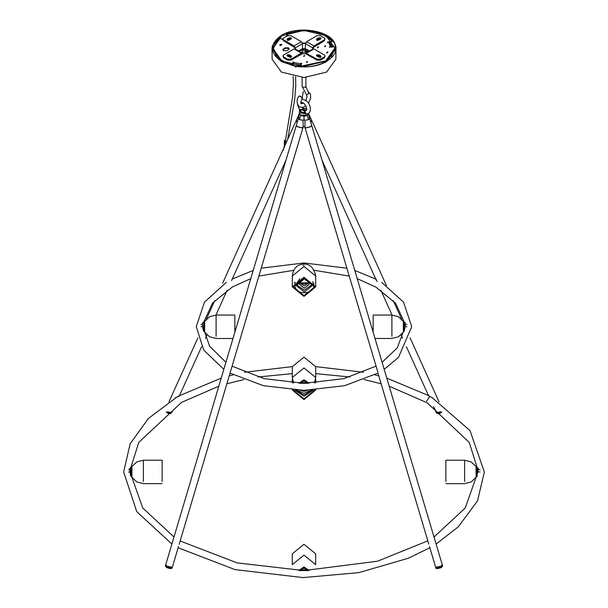 <?xml version="1.0" encoding="UTF-8"?>
<svg xmlns="http://www.w3.org/2000/svg" width="608" height="608" viewBox="0 0 608 608"><rect width="100%" height="100%" fill="white"/><g stroke="black" fill="none" stroke-linecap="round" stroke-linejoin="round"><path stroke-width="0.91" d="M179.155 544.32L303.02 127.505L302.138 127.938L297.358 126.73L296.301 125.461M296.286 125.499L165.726 564.84L166.797 566.071L171.578 567.279L172.459 566.846L178.471 546.615M308.689 113.468L307.352 115.436L304 116.265L300.648 115.436L299.318 113.308L298.581 115.322L298.817 117.086L299.083 115.702L298.52 117.967L299.44 119.715L303.02 120.171L303.232 126.783L302.161 127.847L297.38 126.639L296.309 125.415L298.52 117.967M309.48 117.967L311.691 125.415L310.62 126.639L305.839 127.847L304.95 127.414L304.98 120.171L308.56 119.715L309.48 117.967L308.621 114.068L309.214 117.314M309.92 119.457L308.682 113.369M297.099 122.755L296.476 119.974L298.581 115.322M298.08 119.457L298.657 116.523M309.419 115.322L311.524 119.974L310.901 122.755M301.135 52.463L302.32 52.752L302.032 53.375M301.18 52.691L302.396 51.984M305.642 51.733L306.797 52.402L305.725 52.797M128.569 472.059L130.279 472.059M405.065 326.716L406.95 326.701M292.311 379.202L292.311 382.934M162.123 483.634L143.389 483.634L136.823 481.931L131.921 477.25L131.921 466.594L136.823 461.913L143.389 460.21L143.389 481.483L143.389 460.21L162.123 460.21L162.123 481.483M391.894 336.33L391.894 317.201L391.894 336.33M375.007 338.474L391.894 338.474L398.453 336.771L403.362 332.097L403.362 321.434L398.453 316.76L391.894 315.058L391.894 317.201L391.894 315.058L373.16 315.058L373.16 332.264M300.276 383.352L304 382.485L307.64 383.283M304 367.954L292.296 377.515L304 367.954L315.712 377.515L304 367.954M304.988 383.321L303.012 383.321M307.116 383.291L300.892 383.291M301.652 63.376L300.983 63.255M281.975 61.104L272.855 48.549L281.975 35.667L304 30.4L326.025 35.667L335.145 48.549L326.025 61.104L304 66.371L281.975 61.104M294.006 65.649L299.235 66.074L299.683 66.53M330.266 43.822L331.626 44.756L332.485 44.627L332.698 46.603M334.666 49.522L334.894 50.7M292.684 65.14L292.258 64.326M330.06 44.794L330.836 44.673L332.105 47.416M300.694 65.634L300.595 66.264M329.916 41.572L330.418 44.148L331.778 45.091L332.72 44.946M329.255 42.484L329.202 41.8M286.794 36.115L287.204 35.629M335.874 59.204L326.542 72.109L304 77.497L281.458 72.109L272.126 59.204L272.012 48.617L281.375 61.56L295.1 66.242L295.708 67.1L296.339 66.432C307.899 67.838 317.992 66.219 326.625 61.56L335.988 48.617L335.874 59.204M334.947 44.012L334.643 43.533M280.668 45.228L280.668 44.597M281.268 45.167L281.261 44.658M287.356 36.199L286.794 35.872M289.005 40.158L289.005 39.733M300.603 65.618L301.044 65.406M330.402 42.613L329.475 42.773M293.147 65.238L293.14 64.182L292.684 64.395M293.14 64.182L292.585 64.098M334.902 49.841L334.05 49.978M296.126 66.591L295.313 66.69L295.184 65.953L295.739 66.834L296.415 66.143L296.332 66.713M281.93 35.127L281.033 35.644C269.314 44.293 269.466 52.873 281.481 61.385L296.37 66.242C318.47 69.996 341.438 56.742 334.924 43.981L334.598 43.267C329.186 30.339 297.814 25.49 281.93 35.127L281.793 35.553M296.134 66.295L295.397 66.188M429.529 546.622L435.541 566.846L436.422 567.279L441.203 566.071L442.274 564.84L311.714 125.499L310.642 126.73L305.862 127.938L304.973 127.46M304.98 127.505L377.804 371.974M428.792 544.137L377.91 372.917M302.222 107.912L303.529 108.376L302.738 108.703L303.529 108.376L303.711 109.676L300.306 110.23L301.37 112.024L304.471 112.64L305.262 112.085L305.999 113.59L307.26 114.19L308.4 113.681L310.05 111.644L310.392 107.722L309.29 104.386L307.245 101.399L301.857 98.633M300.306 110.23L299.455 111.127L299.569 109.44L300.527 109.356L300.306 110.23L299.63 110.496L299.501 109.835M299.455 111.127L299.318 113.293L300.694 115.201L307.306 115.201L308.666 113.491M307.876 113.97L300.785 113.08L299.63 110.496M303.111 109.835L304.448 110.694L304.798 110.496L303.339 109.698L300.527 109.356M305.999 113.59L305.262 113.749L304.471 112.64L304.289 110.808L302.868 109.85M302.769 108.118L303.377 109.554L306.424 110.481M305.262 112.085L304.289 110.808L306.044 110.603M304.768 110.626L303.362 110.618M298.756 282.53L304.312 285.92L309.928 282.196M310.141 283.45L304.38 278.806L298.619 283.685L304.38 288.215L310.141 283.45M296.294 284.673L304.38 290.206L312.52 284.187M312.634 285.266L304.433 278.654L296.24 285.6L304.433 292.045L312.634 285.266M299.888 278.707L295.07 285.441C294.553 295.313 314.313 295.116 313.804 285.258L312.664 281.618M295.07 285.441L294.964 282.051M308.659 282.826L304.22 284.111L299.774 282.918M298.916 282.925L309.7 282.819M292.273 564.665L303.977 555.104L315.689 564.665L303.977 555.104L292.273 564.665L292.273 553.842L303.977 544.282L315.689 553.842L315.689 564.665M284.833 62.563L279.444 59.447M276.739 57.084L273.319 48.67M287.424 35.75L286.459 35.196L286.596 34.375L286.459 35.196L286.459 34.626L287.949 35.484M329.141 42.408L331.102 42.104L331.801 41.572L331.71 40.774C320.355 30.506 305.315 28.181 286.596 33.797L286.459 34.626L286.596 33.797M282.925 38.942L283.214 39.444L282.72 39.733L280.166 38.258L278.738 38.334L273.319 48.382L278.859 58.535L286.414 62.898L290.822 64.38L292.129 64.03L293.064 62.024L293.74 62.13L293.527 62.586L300.77 63.703L301.659 63.354L300.724 65.36L301.56 66.044L325.698 60.906L334.681 48.382L331.261 57.084M301.659 63.924L300.983 63.817L300.709 65.383M293.74 62.7L293.064 62.594L292.129 64.03M290.51 39.345L287.607 40.546L287.607 39.968L289.423 38.92L291.065 39.026M316.935 56.042L318.577 55.936L320.393 56.992L320.393 57.562L317.49 56.362M325.508 46.292L324.68 46.77M318.273 47.416L317.444 47.888M327.78 52.493L326.64 53.101M304.54 56.035L303.711 56.514M307.336 62.069L306.508 62.548M319.99 39.345L317.08 40.546L317.08 39.968L318.904 38.92L320.545 39.026M287.455 56.042L289.096 55.936L290.92 56.992L290.92 57.562L288.01 56.362M312.641 49.126L312.672 48.67M305.657 43.586L302.343 43.586M295.328 48.67L295.359 49.126M289.066 49.05L288.435 48.382L285.122 48.382L282.834 50.008M281.709 44.908L280.037 45.63M293.064 62.594L293.064 62.024L293.74 62.13M300.983 63.817L300.983 63.247L301.659 63.354M334.681 48.382L334.582 46.976L333.404 46.497L329.924 47.036L329.741 46.641L330.532 46.52L328.594 42.34L327.621 42.074L331.102 41.534L331.71 40.774M329.924 47.036L329.741 46.641L329.741 47.219M327.803 42.461L327.621 42.074L327.621 42.644M314.268 46.664L312.618 48.382L312.877 48.997M307.146 54.408L305.657 53.755L302.343 53.755L301.021 54.31M295.123 48.997L295.382 48.382L293.565 46.565M302.343 43.008L305.657 43.008M325.508 45.722L324.68 46.2L325.683 45.957M318.273 46.839L317.444 47.318L318.44 47.074M327.735 51.893L326.64 52.524L327.955 52.212M304.54 55.465L303.711 55.944L304.707 55.7M307.336 61.499L306.508 61.978L307.511 61.735M288.435 49.719L286.778 50.677L283.465 50.677L282.781 49.719L285.122 47.812L288.435 47.812L289.119 48.769L288.435 49.719M281.527 44.194L280.037 45.053L281.527 44.194L281.838 44.627M280.037 45.053L279.726 44.627M278.859 59.113L278.859 58.535M282.636 39.11L281.975 39.49L282.636 39.11M331.436 47.143L330.532 46.52M328.594 42.34L329.445 42.712L331.383 46.892M293.292 65.269L293.527 62.586M300.77 63.703L300.527 66.257M313.606 47.394L324.376 40.827L324.376 39.87L313.903 45.919L312.778 47.895L305.49 43.662L306.614 41.709L317.087 35.667L320.401 35.667L324.376 37.962L325.06 38.92L324.376 39.87M302.503 53.671L302.176 53.063L301.386 53.147L290.898 59.196L290.898 60.154L301.568 54.211M305.193 49.225L305.49 43.662M283.609 57.859L287.584 60.154L287.584 59.196L283.609 56.901L283.609 57.859L282.925 55.951L283.609 54.994L294.097 48.936L294.895 48.86L302.176 53.063M318.653 37.818L320.644 37.818L321.054 38.395L320.644 38.965L318.82 40.022L316.836 40.022L316.426 39.444L316.836 38.874L318.653 37.818L318.653 38.775L316.692 39.923M282.925 55.951L283.609 56.901M287.584 59.196L290.898 59.196M291.164 55.89L291.574 56.46L291.164 57.038L289.18 57.038L287.356 55.989L286.946 55.412L287.356 54.842L289.347 54.842L291.164 55.89L291.164 56.848L289.347 55.792L287.212 55.89M325.06 38.92L324.376 40.827M320.788 38.874L318.653 38.775M290.898 60.154L287.584 60.154M294.394 47.394L283.609 40.82L282.925 38.904L283.609 39.862L294.097 45.919L301.386 41.709L290.898 35.659L287.584 35.659L283.609 37.954L282.925 38.904M287.212 39.923L289.18 38.775L291.308 38.874M287.356 38.874L286.946 39.444L287.356 40.022L289.347 40.022L291.574 38.395L291.164 37.818L289.18 37.818L287.356 38.874L287.356 39.824M298.566 50.981L302.51 48.708L302.51 43.662L295.222 47.895L294.097 45.919M301.386 41.709L302.51 43.662M302.51 48.708L302.807 49.225M306.432 54.211L317.08 60.146L317.08 59.189L305.824 53.063L313.105 48.86L313.903 48.936L324.368 54.978L325.052 55.936L324.368 56.894L320.393 59.189L320.393 60.146L324.368 57.851L324.368 56.894M305.824 53.063L305.497 53.671M317.08 59.189L320.393 59.189M318.82 54.842L320.644 55.89L321.054 56.46L320.644 57.038L318.653 57.038L316.836 55.989L316.426 55.412L316.836 54.842L318.82 54.842L318.82 55.792L316.692 55.89M325.052 55.936L324.368 57.851M320.393 60.146L317.08 60.146M320.788 56.939L318.82 55.792M304 266.464L315.704 276.024L304 266.464L292.288 276.024L304 266.464M303.042 265.438L304 265.324M304 116.356L306.956 115.421M301.766 97.227L299.455 96.087M299.06 95.965L302.404 97.675M304.996 48.564L303.004 48.564L303.004 49.712L304.996 49.712L304.996 48.564L305.877 49.522L305.322 50.289L302.678 50.289L302.123 49.522L302.678 48.754L302.678 50.289L305.322 50.289L305.132 48.663M302.054 97.592L299.721 95.965M165.71 564.954L166.736 566.284L171.517 567.492L172.414 566.945M172.018 567.196L166.888 566.268L165.908 565.372M204.638 321.442L203.824 322.232L203.824 331.307L204.638 332.097L204.638 321.442L209.547 316.76L216.106 315.058L216.106 317.209L216.106 315.058L234.84 315.058L234.84 332.264M216.106 336.33L216.106 317.209L216.106 336.33M478.397 468.95L478.048 468.076L477.265 474.362L478.397 468.95M445.877 481.506L445.877 460.233L464.611 460.233L464.611 481.506L464.611 460.233L471.177 461.936L476.079 466.617L476.079 477.272L471.177 481.954L464.611 483.656L445.877 483.656M477.569 471.337C478.245 467.134 478.245 467.544 477.569 472.568L477.462 472.53M286.041 142.302L286.459 142.12L285.965 142.454L285.258 140.881M285.965 142.454L284.856 141.801L284.666 140.38L285.205 140.045L284.704 140.357L284.886 141.748L285.996 142.401L287.234 140.41L286.444 142.166M286.558 141.953L286.368 142.378M283.655 148.382L284.46 147.052L284.848 143.564L284.156 147.265M284.415 146.498L284.301 141.026L285.198 140.068M284.635 146.368L284.886 141.748M435.586 566.945L436.483 567.492L441.264 566.284L442.29 564.954M442.092 565.372L441.112 566.268L435.982 567.196M201.088 326.724L202.935 326.716M300.329 390.313L304.023 391.4L307.709 390.306M297.046 390.214L304.023 393.391L310.992 390.214M296.073 390.176L304.023 395.23L311.965 390.176M294.857 390.116L304.023 396.18L313.188 390.116M282.629 150.586L283.754 149.614M435.586 411.251L436.635 412.672L441.18 411.912M441.028 411.806L436.787 412.513M130.538 468.19L129.603 468.928L130.53 475.661M130.735 474.407L129.603 468.738M404.525 330.068L405.019 326.846C405.483 322.286 405.422 322.058 404.852 326.146M293.246 390.032L304.023 398.818L314.792 390.032M315.727 390.024L304.023 399.585L292.311 390.024M314.412 383.01L315.712 377.515L315.712 366.7L304 357.139L292.296 366.7L292.296 377.515L293.596 383.017M304 295.64L314.769 286.839L304 278.046L293.223 286.839L304 295.64M292.288 286.839L304 277.278L315.704 286.839L304 296.4L292.288 286.839L292.288 276.024C293.269 268.386 297.175 264.374 304 263.986C310.141 264.108 314.047 268.12 315.704 276.024L315.704 286.839M294.477 282.712L295.002 283.434M300.42 570.714L303.977 569.628L307.77 570.555M305.307 570.57L302.655 570.57M307.314 570.555L300.648 570.555M307.443 51.163L307.64 51.665L307.443 51.163L307.177 51.551L307.906 51.817M307.382 51.437L307.382 51.817M308.104 51.703L307.64 51.665M307.846 51.551L307.846 51.163M166.828 411.912L171.327 412.627L172.262 411.586M203.247 323.03L202.32 323.775L203.254 330.501M203.429 329.589L202.327 323.585M477.774 471.93L480.084 471.93M170.719 398.012L174.291 390.055L170.688 398.096M386.399 285.486L311.562 120.065L310.924 122.816M406.364 346.659L428.663 395.945L432.729 397.906M433.496 406.63L436.612 412.49L441.051 411.821M377.34 281.481L376.474 280.584L322.065 160.322M166.949 411.821L171.388 412.49L172.292 411.517M175.241 397.921L179.337 395.952L201.636 346.651M296.438 120.072L297.076 122.816M222.65 283.168L287.31 140.243M168.948 401.865L174.374 389.88M302.678 52.197L305.322 52.197L305.322 50.669L305.322 52.197L302.678 52.197M308.56 119.715L307.2 115.216M304 115.946L304 120.08L304.98 120.171M308.97 115.984L308.461 113.377M300.8 115.216L299.44 119.715M303.02 120.171L304 120.08M299.539 113.377L299.03 115.984M309.183 117.086L309.343 116.523M308.233 383.268L304 380.904L299.774 383.268M298.786 383.245L304 379.78L309.221 383.245M326.739 35.507L334.696 43.29M335.061 44.08L335.988 48.602L334.628 43.487M301.348 65.254L300.808 65.17M281.23 35.659L281.77 35.348M281.785 35.53L281.861 35.112C297.608 25.498 329.817 30.377 334.719 43.32L334.689 43.73M281.033 35.644L272.012 48.61L272.369 45.714L280.934 35.705M307.435 115.125L300.565 115.125M306.759 109.068L303.529 108.376M290.822 64.957L290.822 64.38M300.527 64.988L293.292 63.87M331.102 42.104L331.102 41.534M289.096 55.936L289.096 56.514M318.904 38.92L318.904 39.49M318.577 56.514L318.577 55.936M289.423 39.49L289.423 38.92M283.465 48.769L283.465 49.339M285.122 48.382L285.122 47.812M308.834 51.33L305.877 49.62M302.123 49.62L299.166 51.33M306.614 41.709L313.903 45.919M305.49 48.708L309.434 50.981M301.386 53.147L294.097 48.936M316.836 38.874L316.836 39.824M289.347 54.842L289.347 55.792M289.18 38.775L289.18 37.818M283.609 39.862L283.609 40.82M313.903 48.936L306.614 53.147M320.644 56.848L320.644 55.89M308.028 91.337L308.636 93.837L306.538 94.772L307.063 96.93L305.968 100.214M306.432 94.719L302.123 86.427L302.678 87.195L305.322 87.195L305.877 86.427L307.846 91.238L310.49 94.126L310.673 98.131L308.575 103.117M171.517 568.305L170.802 568.579L166.66 567.53M166.478 567.424L165.718 566.588M172.14 567.91L171.258 568.343L166.478 567.135L165.406 565.911L166.554 567.515L169.982 568.602L171.775 568.381L172.398 567.059M478.048 468.076L476.9 467.408L477.143 476.338M284.666 140.38L284.301 141.026M442.282 566.588L441.522 567.424M441.34 567.53L437.198 568.579L436.483 568.305M442.594 565.911L441.522 567.135L436.742 568.343L435.86 567.91C435.776 568.944 437.638 568.814 441.446 567.515L442.594 565.911L442.335 565.052M441.651 412.262L436.886 413.235L435.875 411.966M131.921 477.25L131.1 476.459L131.1 467.385L131.921 466.594M405.331 322.901L404.176 322.232L404.176 331.299L403.362 332.097M308.264 570.547L303.977 568.054L299.691 570.547M298.733 570.532L303.977 566.93L309.229 570.532M307.146 51.718L308.142 51.148L307.146 51.718M307.412 52.151L306.706 51.627L307.078 51.194M172.079 411.928L171.068 413.189L166.349 412.262M427.812 540.839L377.5 561.214L304 570.578L237.173 562.909L180.143 540.983M429.491 396.728L426.55 401.242M404.677 328.092L397.275 347.86L382.082 362.284M375.911 366.183L343.778 378.662L304 383.321L264.222 378.662L232.089 366.183M384.18 369.345L398.453 357.451L411.738 326.663L403.53 302.123L381.725 282.424M203.323 328.092L209.608 346.256L225.918 362.284M376.39 279.368L354.783 270.431M346.78 268.166L304 262.975L261.22 268.166M253.217 270.431L232.226 279.042M226.267 282.431L204.47 302.13L196.262 326.663L203.756 350.14L223.82 369.337M357.223 278.646L375.942 287.158L395.572 303.255L404.411 322.369M377.963 373.099L344.47 385.723L304 390.344L263.53 385.723L230.037 373.099M349.129 276.07L314.29 270.302M293.702 270.302L258.871 276.07M250.777 278.646L232.431 286.946L212.542 303.111L203.589 322.369M302.039 98.633L302.123 98.139L302.039 98.633M302.267 97.303L303.255 91.588L302.267 97.303M304.768 126.783L303.232 126.783M129.565 469.809L128.569 469.809M405.756 324.459L406.919 324.452M330.767 44.597L329.984 44.718M293.033 63.787L292.486 63.703M281.838 35.264L281.086 35.629M297.51 104.386L299.668 110.253M306.751 108.832L302.761 108.11M308.682 113.293C306.873 116.06 304.213 116.713 300.709 115.246L299.318 113.293M302.792 108.148L302.381 107.51M301.241 103.55L301.629 102.448L302.267 102.425L304.258 103.702L306.227 106.696L306.698 109.85L305.953 110.595M313.796 285.068L313.736 283.085M273.319 48.382L273.319 48.959M282.994 38.585L282.165 39.064M293.755 62.647L293.755 62.077M301.674 63.3L301.674 63.87M327.362 42.264L327.362 42.841M329.483 47.409L329.483 46.839M286.186 34.246L286.186 34.816M312.618 48.382L312.618 48.959M295.382 48.959L295.382 48.382M302.404 97.683C300.686 102.152 300.36 104.166 301.424 103.717L303.529 103.064M305.9 105.974L302.685 107.464L299.546 106.962C296.438 103.406 296.278 99.742 299.052 95.973M302.123 86.427L302.123 77.467M302.123 53.033L302.123 49.522M305.877 49.522L305.877 53.033M305.877 77.467L305.877 86.427M165.665 565.052L165.406 565.911M232.993 338.481L216.106 338.481L209.547 336.779L204.638 332.097M476.9 467.408L476.079 466.617M476.079 477.272L476.9 476.482M285.296 141.603L292.592 96.961L293.413 83.813L293.17 76.403M295.579 76.844L295.792 85.356L294.728 99.233L287.637 139.521M283.624 148.466L284.286 146.452M435.602 567.059L435.86 567.91M202.251 324.467L201.05 324.474M441.727 412.323L439.356 413.638L436.962 413.318L435.731 411.7M130.735 474.362L129.952 468.054L131.1 467.385M403.362 321.434L404.176 322.232M315.727 379.202L315.727 382.934M306.706 52.007L308.256 51.133L308.583 51.627M172.231 411.654L170.24 413.577L168.614 413.6L166.273 412.323M203.824 322.232L202.669 322.901C202.107 323.524 202.365 325.63 203.46 329.209M478.466 469.68L480.084 469.68M477.136 467.552L469.239 442.396L427.28 402.853L389.196 386.224M431.756 397.328L469.992 430.555L484.34 471.998L477.531 500.878L458.28 526.847L436.096 544.038M429.871 547.762L408.188 558.288L358.887 572.622L303.156 577.6L235.015 569.612L178.129 547.762M130.864 467.522L138.761 442.396L181.541 402.382L218.804 386.224M226.86 383.785L243.846 379.59M257.952 376.983L292.296 373.646M315.712 373.646L350.048 376.983M364.154 379.59L381.14 383.785M171.912 544.031L136.732 511.632L123.66 471.998L130.112 443.87L148.405 418.433L177.87 396.386L221.213 378.115M434.013 537.031L465.249 507.969L477.28 474.004M429.058 395.778L386.787 378.115M378.784 375.85L374.748 374.809M363.493 372.271L315.712 366.616M292.296 366.616L244.507 372.271M233.252 374.809L229.216 375.85M180.72 541.143L180.188 540.839M173.987 537.031L142.736 507.961L130.72 473.974M393.216 300.557L401.683 319.261M410.088 337.843L439.052 401.873M402.549 338.223L401.044 334.902M392.069 315.058L380.806 290.168M285.935 160.322L231.526 280.584M227.194 290.168L215.931 315.058M206.956 334.902L205.451 338.223M296.453 120.034L287.295 140.281M174.352 389.918L197.912 337.843M206.317 319.268L214.784 300.557"/></g></svg>
